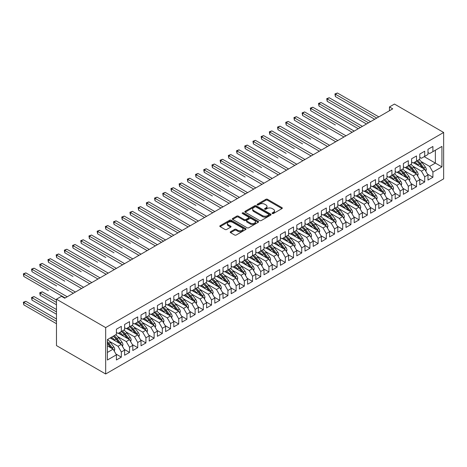 <?xml version="1.0" encoding="UTF-8"?>
<svg xmlns="http://www.w3.org/2000/svg" width="467" height="467" viewBox="0 0 467 467"><rect width="100%" height="100%" fill="white"/><g stroke="black" fill="none" stroke-linecap="round" stroke-linejoin="round"><path stroke-width="0.7" d="M272.308 213.524A0.794 0.461 0 0 0 273.434 213.524L281.986 208.586A1.138 0.66 0 0 0 282.319 208.124A1.138 0.66 0 0 0 281.986 207.657L267.498 199.292A1.138 0.66 0 0 0 265.886 199.292L257.335 204.231A0.794 0.461 0 0 0 257.101 204.558A0.794 0.461 0 0 0 257.335 204.885A0.794 0.461 0 0 0 258.461 204.885L259.57 204.242A3.643 2.102 0 0 1 264.719 204.242L265.927 204.937A3.643 2.102 0 0 1 266.996 206.426A3.643 2.102 0 0 1 265.927 207.914L264.824 208.551A0.794 0.461 0 0 0 264.591 208.877A0.794 0.461 0 0 0 264.824 209.204A0.794 0.461 0 0 0 265.951 209.204L267.054 208.562A3.643 2.102 0 0 1 272.203 208.562L273.411 209.263A3.643 2.102 0 0 1 274.479 210.745A3.643 2.102 0 0 1 273.411 212.234L272.308 212.876A0.794 0.461 0 0 0 272.074 213.197A0.794 0.461 0 0 0 272.308 213.524L272.308 212.876M230.558 231.725A1.138 0.66 0 0 0 230.225 232.192A1.138 0.66 0 0 0 230.558 232.659L234.621 235.006A1.138 0.66 0 0 0 236.232 235.006L245.73 229.519A1.138 0.66 0 0 0 246.062 229.058A1.138 0.66 0 0 0 245.73 228.591L231.241 220.226A1.138 0.66 0 0 0 229.63 220.226L220.132 225.713A1.138 0.66 0 0 0 219.799 226.174A1.138 0.66 0 0 0 220.132 226.641L225.041 229.472A1.138 0.66 0 0 0 226.653 229.472L230.716 227.125A1.138 0.66 0 0 0 231.048 226.664A1.138 0.66 0 0 0 230.716 226.197L228.281 224.79A3.047 1.757 0 0 1 227.388 223.547A3.047 1.757 0 0 1 229.268 221.924A3.047 1.757 0 0 1 232.589 222.31L242.128 227.814A3.047 1.757 0 0 1 243.015 229.058A3.047 1.757 0 0 1 241.135 230.68A3.047 1.757 0 0 1 237.82 230.301L236.232 229.379A1.138 0.66 0 0 0 234.621 229.379L230.558 231.725L230.558 232.659M56.478 299.195L105.67 327.595L105.67 373.991L56.478 345.586L56.478 299.195L61.475 296.306L64.755 298.197L392.729 108.846L389.455 106.949L389.455 110.737M389.455 106.949L394.452 104.065L443.65 132.465L105.67 327.595M259.652 220.552A1.138 0.66 0 0 0 261.257 220.552L270.755 215.071A1.138 0.66 0 0 0 271.088 214.604A1.138 0.66 0 0 0 270.755 214.143L256.272 205.778A1.138 0.66 0 0 0 254.661 205.778L245.163 211.259A1.138 0.66 0 0 0 244.831 211.726A1.138 0.66 0 0 0 245.163 212.187L259.652 220.552M242.706 213.699A0.794 0.461 0 0 1 243.511 213.81L243.511 212.864L258.239 221.364A1.138 0.66 0 0 1 258.578 221.831A1.138 0.66 0 0 1 258.239 222.298L248.748 227.779A1.138 0.66 0 0 1 247.136 227.779L232.648 219.414L232.648 218.486A1.138 0.66 0 0 0 232.315 218.947A1.138 0.66 0 0 0 232.648 219.414M232.648 218.486L236.711 216.139A1.138 0.66 0 0 1 238.322 216.139L244.2 219.531A1.138 0.66 0 0 0 245.805 219.531L248.502 217.972A1.138 0.66 0 0 0 248.835 217.511A1.138 0.66 0 0 0 248.502 217.044L242.385 213.512A0.794 0.461 0 0 1 242.151 213.185A0.794 0.461 0 0 1 242.647 212.765A0.794 0.461 0 0 1 243.511 212.864M105.67 373.991L443.65 178.861L443.65 132.465M424.217 156.655L435.367 163.094L435.367 150.222L441.928 146.434L432.909 151.641L432.909 146.48L427.988 149.317L427.988 154.478L424.707 156.375L424.707 151.215L419.792 154.052L419.792 159.212L416.511 161.109L416.511 155.949L411.59 158.786L411.59 163.946L408.31 165.843L408.31 160.683L403.389 163.52L403.389 168.68L400.114 170.578L400.114 165.417L395.193 168.254L395.193 173.415L391.912 175.306L391.912 170.151L386.991 172.988L386.991 178.149L383.711 180.04L383.711 174.88L378.795 177.723L378.795 182.883L375.515 184.774L375.515 179.614L370.594 182.457L370.594 187.617L367.313 189.509L367.313 184.348L362.392 187.191L362.392 192.351L359.117 194.243L359.117 189.082L354.196 191.925L354.196 197.086L350.915 198.977L350.915 193.817L345.994 196.66L345.994 201.82L342.714 203.711L342.714 198.551L337.799 201.394L337.799 206.554L334.518 208.445L334.518 203.285L329.597 206.128L329.597 211.288L326.316 213.18L326.316 208.019L321.395 210.862L321.395 216.023L318.12 217.914L318.12 212.754L313.199 215.596L313.199 220.757L309.919 222.648L309.919 217.488L304.998 220.331L304.998 225.485L301.717 227.382L301.717 222.222L296.802 225.059L296.802 230.219L293.521 232.117L293.521 226.956L288.6 229.793L288.6 234.954L285.319 236.851L285.319 231.69L280.398 234.527L280.398 239.688L277.118 241.585L277.118 236.425L272.203 239.262L272.203 244.422L268.922 246.319L268.922 241.159L264.001 243.996L264.001 249.156L260.72 251.053L260.72 245.893L255.805 248.73L255.805 253.89L252.524 255.782L252.524 250.627L247.603 253.464L247.603 258.625L244.323 260.516L244.323 255.356L239.402 258.198L239.402 263.359L236.121 265.25L236.121 260.09L231.206 262.933L231.206 268.093L227.925 269.984L227.925 264.824L223.004 267.667L223.004 272.827L219.723 274.719L219.723 269.558L214.808 272.401L214.808 277.561L211.528 279.453L211.528 274.292L206.607 277.135L206.607 282.296L203.326 284.187L203.326 279.027L198.405 281.87L198.405 287.03L195.124 288.921L195.124 283.761L190.209 286.604L190.209 291.764L186.928 293.655L186.928 288.495L182.007 291.338L182.007 296.498L178.727 298.39L178.727 293.229L173.806 296.072L173.806 301.227L170.531 303.124L170.531 297.964L165.61 300.806L165.61 305.961L162.329 307.858L162.329 302.698L157.408 305.535L157.408 310.695L154.128 312.592L154.128 307.432L149.212 310.269L149.212 315.429L145.932 317.327L145.932 312.166L141.011 315.003L141.011 320.164L137.73 322.061L137.73 316.9L132.809 319.737L132.809 324.898L129.534 326.795L129.534 321.635L124.613 324.472L124.613 329.632L121.332 331.529L121.332 326.369L116.411 329.206L116.411 334.366L107.392 339.573L107.392 360.022L116.411 354.815L113.131 349.135L107.392 345.825M441.928 146.434L441.928 166.882L432.909 172.09L429.628 166.41L421.181 161.535M427.538 174.15L432.909 177.25L432.909 172.09M432.909 177.25L427.988 180.093L427.988 174.932L424.707 176.824L421.432 171.144L412.986 166.264M419.337 178.884L424.707 181.984L424.707 176.824M424.707 181.984L419.792 184.827L419.792 179.667L416.511 181.558L413.231 175.878L404.784 170.998M411.141 183.619L416.511 186.718L416.511 181.558M416.511 186.718L411.59 189.555L411.59 184.401L408.31 186.292L405.029 180.612L396.582 175.732M402.939 188.353L408.31 191.452L408.31 186.292M408.31 191.452L403.389 194.29L403.389 189.129L400.114 191.026L396.833 185.346L388.386 180.466M394.743 193.087L400.114 196.187L400.114 191.026M400.114 196.187L395.193 199.024L395.193 193.863L391.912 195.761L388.632 190.081L380.185 185.201M386.542 197.821L391.912 200.921L391.912 195.761M391.912 200.921L386.991 203.758L386.991 198.598L383.711 200.495L380.436 194.815L371.989 189.935M378.34 202.555L383.711 205.655L383.711 200.495M383.711 205.655L378.795 208.492L378.795 203.332L375.515 205.229L372.234 199.549L363.787 194.669M370.144 207.284L375.515 210.389L375.515 205.229M375.515 210.389L370.594 213.226L370.594 208.066L367.313 209.963L364.032 204.277L355.585 199.403M361.943 212.018L367.313 215.124L367.313 209.963M367.313 215.124L362.392 217.961L362.392 212.8L359.117 214.697L355.836 209.012L347.39 204.137M353.747 216.752L359.117 219.852L359.117 214.697M359.117 219.852L354.196 222.695L354.196 217.534L350.915 219.426L347.635 213.746L339.188 208.872M345.545 221.486L350.915 224.586L350.915 219.426M350.915 224.586L345.994 227.429L345.994 222.269L342.714 224.16L339.433 218.48L330.986 213.606M337.343 226.221L342.714 229.32L342.714 224.16M342.714 229.32L337.799 232.163L337.799 227.003L334.518 228.894L331.237 223.214L322.79 218.34M329.147 230.955L334.518 234.055L334.518 228.894M334.518 234.055L329.597 236.897L329.597 231.737L326.316 233.628L323.036 227.949L314.589 223.074M320.946 235.689L326.316 238.789L326.316 233.628M326.316 238.789L321.395 241.632L321.395 236.471L318.12 238.363L314.84 232.683L306.393 227.808M312.75 240.423L318.12 243.523L318.12 238.363M318.12 243.523L313.199 246.366L313.199 241.206L309.919 243.097L306.638 237.417L298.191 232.543M304.548 245.157L309.919 248.257L309.919 243.097M309.919 248.257L304.998 251.1L304.998 245.94L301.717 247.831L298.436 242.151L289.989 237.277M296.347 249.892L301.717 252.991L301.717 247.831M301.717 252.991L296.802 255.834L296.802 250.674L293.521 252.565L290.24 246.885L281.794 242.011M288.151 254.626L293.521 257.726L293.521 252.565M293.521 257.726L288.6 260.568L288.6 255.408L285.319 257.299L282.039 251.62L273.592 246.739M279.949 259.36L285.319 262.46L285.319 257.299M285.319 262.46L280.398 265.303L280.398 260.142L277.118 262.034L273.843 256.354L265.396 251.474M271.747 264.094L277.118 267.194L277.118 262.034M277.118 267.194L272.203 270.031L272.203 264.877L268.922 266.768L265.641 261.088L257.194 256.208M263.551 268.829L268.922 271.928L268.922 266.768M268.922 271.928L264.001 274.765L264.001 269.605L260.72 271.502L257.44 265.822L248.993 260.942M255.35 273.563L260.72 276.662L260.72 271.502M260.72 276.662L255.805 279.5L255.805 274.339L252.524 276.236L249.244 270.556L240.797 265.676M247.154 278.297L252.524 281.397L252.524 276.236M252.524 281.397L247.603 284.234L247.603 279.073L244.323 280.971L241.042 275.291L232.595 270.411M238.952 283.031L244.323 286.131L244.323 280.971M244.323 286.131L239.402 288.968L239.402 283.808L236.121 285.705L232.846 280.025L224.399 275.145M230.751 287.76L236.121 290.865L236.121 285.705M236.121 290.865L231.206 293.702L231.206 288.542L227.925 290.439L224.645 284.753L216.198 279.879M222.555 292.494L227.925 295.599L227.925 290.439M227.925 295.599L223.004 298.436L223.004 293.276L219.723 295.173L216.443 289.487L207.996 284.613M214.353 297.228L219.723 300.328L219.723 295.173M219.723 300.328L214.808 303.171L214.808 298.01L211.528 299.902L208.247 294.222L199.8 289.347M206.157 301.962L211.528 305.062L211.528 299.902M211.528 305.062L206.607 307.905L206.607 302.744L203.326 304.636L200.045 298.956L191.598 294.082M197.955 306.696L203.326 309.796L203.326 304.636M203.326 309.796L198.405 312.639L198.405 307.479L195.124 309.37L191.849 303.69L183.403 298.816M189.754 311.431L195.124 314.53L195.124 309.37M195.124 314.53L190.209 317.373L190.209 312.213L186.928 314.104L183.648 308.424L175.201 303.55M181.558 316.165L186.928 319.265L186.928 314.104M186.928 319.265L182.007 322.107L182.007 316.947L178.727 318.838L175.446 313.159L166.999 308.284M173.356 320.899L178.727 323.999L178.727 318.838M178.727 323.999L173.806 326.842L173.806 321.681L170.531 323.573L167.25 317.893L158.803 313.018M165.16 325.633L170.531 328.733L170.531 323.573M170.531 328.733L165.61 331.576L165.61 326.415L162.329 328.307L159.049 322.627L150.602 317.753M156.959 330.367L162.329 333.467L162.329 328.307M162.329 333.467L157.408 336.31L157.408 331.15L154.128 333.041L150.853 327.361L142.406 322.487M148.757 335.102L154.128 338.201L154.128 333.041M154.128 338.201L149.212 341.044L149.212 335.884L145.932 337.775L142.651 332.095L134.204 327.215M140.561 339.836L145.932 342.936L145.932 337.775M145.932 342.936L141.011 345.778L141.011 340.618L137.73 342.509L134.449 336.83L126.002 331.949M132.359 344.57L137.73 347.67L137.73 342.509M137.73 347.67L132.809 350.507L132.809 345.352L129.534 347.244L126.253 341.564L117.807 336.684M124.164 349.304L129.534 352.404L129.534 347.244M129.534 352.404L124.613 355.241L124.613 350.081L121.332 351.978L118.052 346.298L109.605 341.418M115.962 354.039L121.332 357.138L121.332 351.978M121.332 357.138L116.411 359.975L116.411 354.815M116.411 332.475L118.052 333.42L121.332 331.529M107.392 352.451L113.131 349.135M124.613 327.741L126.253 328.686L129.534 326.795M118.052 346.298L121.332 344.401L110.183 337.962M124.613 350.081L121.332 344.401M132.809 323.006L134.449 323.952L137.73 322.061M126.253 341.564L129.534 339.667L118.379 333.228M132.809 345.352L129.534 339.667M141.011 318.272L142.651 319.218L145.932 317.327M134.449 336.83L137.73 334.932L126.58 328.499M141.011 340.618L137.73 334.932M149.212 313.538L150.853 314.484L154.128 312.592M142.651 332.095L145.932 330.198L134.782 323.765M149.212 335.884L145.932 330.198M157.408 308.804L159.049 309.749L162.329 307.858M150.853 327.361L154.128 325.47L142.978 319.031M157.408 331.15L154.128 325.47M165.61 304.07L167.25 305.015L170.531 303.124M159.049 322.627L162.329 320.736L151.18 314.297M165.61 326.415L162.329 320.736M173.806 299.335L175.446 300.281L178.727 298.39M167.25 317.893L170.531 316.001L159.375 309.563M173.806 321.681L170.531 316.001M182.007 294.601L183.648 295.547L186.928 293.655A8.873 5.119 60 0 1 189.876 296.545L192.813 300.462M175.446 313.159L178.727 311.267L167.577 304.828M182.007 316.947L178.727 311.267M190.209 289.867L191.849 290.813L195.124 288.921A8.873 5.119 60 0 1 198.078 291.811L201.008 295.728M183.648 308.424L186.928 306.533L175.779 300.094M190.209 312.213L186.928 306.533M198.405 285.133L200.045 286.078L203.326 284.187A8.873 5.119 60 0 1 206.274 287.077L209.21 290.994M191.849 303.69L195.124 301.799L183.975 295.36M198.405 307.479L195.124 301.799M206.607 280.398L208.247 281.35L211.528 279.453M200.045 298.956L203.326 297.065L192.176 290.626M206.607 302.744L203.326 297.065M214.808 275.664L216.443 276.616L219.723 274.719M208.247 294.222L211.528 292.33L200.372 285.892M214.808 298.01L211.528 292.33M223.004 270.93L224.645 271.882L227.925 269.984M216.443 289.487L219.723 287.596L208.574 281.157M223.004 293.276L219.723 287.596M231.206 266.202L232.846 267.147L236.121 265.25M224.645 284.753L227.925 282.862L216.776 276.423M231.206 288.542L227.925 282.862M239.402 261.467L241.042 262.413L244.323 260.516M232.846 280.025L236.121 278.128L224.971 271.689M239.402 283.808L236.121 278.128M247.603 256.733L249.244 257.679L252.524 255.782M241.042 275.291L244.323 273.393L233.173 266.955M247.603 279.073L244.323 273.393M255.805 251.999L257.44 252.945L260.72 251.053M249.244 270.556L252.524 268.659L241.369 262.221M255.805 274.339L252.524 268.659M264.001 247.265L265.641 248.21L268.922 246.319M257.44 265.822L260.72 263.925L249.571 257.486M264.001 269.605L260.72 263.925M272.203 242.531L273.843 243.476L277.118 241.585A8.873 5.119 60 0 1 280.072 244.475L283.002 248.386M265.641 261.088L268.922 259.191L257.772 252.752M272.203 264.877L268.922 259.191M280.398 237.796L282.039 238.742L285.319 236.851A8.873 5.119 60 0 1 288.267 239.74L291.204 243.651M273.843 256.354L277.118 254.457L265.968 248.024M280.398 260.142L277.118 254.457M288.6 233.062L290.24 234.008L293.521 232.117A8.873 5.119 60 0 1 296.469 235.006L299.4 238.917M282.039 251.62L285.319 249.728L274.17 243.289M288.6 255.408L285.319 249.728M296.802 228.328L298.436 229.274L301.717 227.382M290.24 246.885L293.521 244.994L282.366 238.555M296.802 250.674L293.521 244.994M304.998 223.594L306.638 224.539L309.919 222.648M298.436 242.151L301.717 240.26L290.567 233.821M304.998 245.94L301.717 240.26M313.199 218.86L314.84 219.805L318.12 217.914M306.638 237.417L309.919 235.526L298.769 229.087M313.199 241.206L309.919 235.526M321.395 214.125L323.036 215.071L326.316 213.18M314.84 232.683L318.12 230.791L306.965 224.353M321.395 236.471L318.12 230.791M329.597 209.391L331.237 210.337L334.518 208.445M323.036 227.949L326.316 226.057L315.167 219.618M329.597 231.737L326.316 226.057M337.799 204.657L339.433 205.608L342.714 203.711M331.237 223.214L334.518 221.323L323.362 214.884M337.799 227.003L334.518 221.323M345.994 199.923L347.635 200.874L350.915 198.977M339.433 218.48L342.714 216.589L331.564 210.15M345.994 222.269L342.714 216.589M354.196 195.188L355.836 196.14L359.117 194.243M347.635 213.746L350.915 211.855L339.766 205.416M354.196 217.534L350.915 211.855M362.392 190.454L364.032 191.406L367.313 189.509M355.836 209.012L359.117 207.12L347.962 200.682M362.392 212.8L359.117 207.12M370.594 185.726L372.234 186.672L375.515 184.774M364.032 204.277L367.313 202.386L356.163 195.947M370.594 208.066L367.313 202.386M378.795 180.992L380.436 181.937L383.711 180.04M372.234 199.549L375.515 197.652L364.359 191.213M378.795 203.332L375.515 197.652M386.991 176.257L388.632 177.203L391.912 175.306M380.436 194.815L383.711 192.918L372.561 186.479M386.991 198.598L383.711 192.918M395.193 171.523L396.833 172.469L400.114 170.578A8.873 5.119 60 0 1 403.062 173.467L405.992 177.378M388.632 190.081L391.912 188.183L380.763 181.745M395.193 193.863L391.912 188.183M403.389 166.789L405.029 167.735L408.31 165.843A8.873 5.119 60 0 1 411.258 168.733L414.194 172.644M396.833 185.346L400.114 183.449L388.958 177.011M403.389 189.129L400.114 183.449M411.59 162.055L413.231 163.001L416.511 161.109A8.873 5.119 60 0 1 419.459 163.999L422.39 167.91M405.029 180.612L408.31 178.715L397.16 172.276M411.59 184.401L408.31 178.715M419.792 157.321L421.432 158.266L424.707 156.375M413.231 175.878L416.511 173.981L405.356 167.548M419.792 179.667L416.511 173.981M427.988 152.586L429.628 153.532L432.909 151.641M421.432 171.144L424.707 169.252L413.558 162.814M427.988 174.932L424.707 169.252M429.628 166.41L435.367 163.094L441.928 166.882M272.623 213.635L273.411 213.18A3.643 2.102 0 0 0 274.479 211.697L274.479 210.745M266.996 206.426L266.996 207.371A3.643 2.102 0 0 1 265.927 208.86L265.139 209.315M281.969 208.597L267.498 200.244A1.138 0.66 0 0 0 265.886 200.244L257.656 204.995M270.755 214.143L270.755 215.071L256.272 206.723A1.138 0.66 0 0 0 254.661 206.723L245.181 212.199L245.163 211.259M268.747 214.931A0.794 0.461 0 0 0 268.98 214.604A0.794 0.461 0 0 0 268.747 214.277L256.027 206.939A0.794 0.461 0 0 0 254.9 206.939L253.733 207.611A3.643 2.102 0 0 0 252.67 209.099A3.643 2.102 0 0 0 253.733 210.588L262.425 215.602A3.643 2.102 0 0 0 267.579 215.602L268.747 214.931L268.747 215.877A0.794 0.461 0 0 0 268.98 215.55L268.98 214.604M252.67 209.099L252.67 210.045A3.643 2.102 0 0 0 253.733 211.533L253.733 210.588M268.747 215.877L267.579 216.548A3.643 2.102 0 0 1 262.425 216.548L253.733 211.533M232.665 219.426L236.711 217.085L236.711 216.139M248.835 217.511L248.835 218.457A1.138 0.66 0 0 1 248.502 218.918L245.805 220.477A1.138 0.66 0 0 1 244.2 220.477L238.322 217.085A1.138 0.66 0 0 0 236.711 217.085M243.511 213.81L258.228 222.304M250.294 223.051A3.047 1.757 0 0 0 253.61 223.43A3.047 1.757 0 0 0 255.49 221.807A3.047 1.757 0 0 0 254.603 220.564L251.24 218.626A1.138 0.66 0 0 0 249.629 218.626L246.932 220.179A1.138 0.66 0 0 0 246.599 220.646A1.138 0.66 0 0 0 246.932 221.113L250.294 223.051L250.294 223.997A3.047 1.757 0 0 0 253.61 224.376A3.047 1.757 0 0 0 255.49 222.753L255.49 221.807M246.599 220.646L246.599 221.591A1.138 0.66 0 0 0 246.932 222.058L246.932 221.113M250.294 223.997L246.932 222.058M243.015 229.058L243.015 230.003A3.047 1.757 0 0 1 241.135 231.626A3.047 1.757 0 0 1 237.82 231.247L236.232 230.33A1.138 0.66 0 0 0 234.621 230.33L230.57 232.665M227.388 223.547L227.388 224.499A3.047 1.757 0 0 0 228.281 225.742L228.281 224.79M230.704 227.137L228.281 225.742M245.712 229.53L231.241 221.177A1.138 0.66 0 0 0 229.63 221.177L220.15 226.647M425.805 171.144L426.33 169.62A3.071 1.775 -120 0 0 425.349 167.005L422.005 162.528A8.873 5.119 -120 0 0 419.033 159.65M418.461 165.639L417.901 164.898A8.873 5.119 -120 0 0 414.935 162.02M416.278 164.384A7.361 4.25 -120 0 0 413.85 162.644M424.474 169.112A3.071 1.775 -120 0 0 423.797 167.904L420.446 163.427A8.873 5.119 -120 0 0 417.475 160.549M417.031 161.5A7.361 4.25 60 0 1 419.856 164.121L422.933 168.225M335.376 124.963L310.777 110.761L310.777 108.397L312.832 107.212L354.196 131.093M376.741 118.075L335.376 94.194L337.425 93.009L378.795 116.89M374.692 119.26L335.376 96.558L335.376 94.194L334.927 93.931L337.425 93.009M335.376 96.558L334.927 93.931M417.603 175.878L418.134 174.354A3.071 1.775 -120 0 0 417.154 171.733L413.803 167.262A8.873 5.119 -120 0 0 410.832 164.384M410.259 170.373L409.705 169.632A8.873 5.119 -120 0 0 406.734 166.748M408.082 169.118A7.361 4.25 -120 0 0 405.648 167.379M416.272 173.847A3.071 1.775 -120 0 0 415.595 172.638L412.244 168.161A8.873 5.119 -120 0 0 409.279 165.283M408.829 166.234A7.361 4.25 60 0 1 411.661 168.856L414.731 172.959M327.18 129.698L302.581 115.495L302.581 113.131L304.63 111.946L345.994 135.827M409.407 180.612L409.933 179.089A3.071 1.775 -120 0 0 408.952 176.468L405.601 171.996A8.873 5.119 -120 0 0 402.636 169.118M402.064 175.107L401.503 174.366A8.873 5.119 -120 0 0 398.538 171.482M399.88 173.852A7.361 4.25 -120 0 0 397.452 172.113M408.07 178.581A3.071 1.775 -120 0 0 407.393 177.367L404.043 172.895A8.873 5.119 -120 0 0 401.077 170.017M400.633 170.969A7.361 4.25 60 0 1 403.459 173.59L406.535 177.693M318.979 134.432L294.379 120.229L294.379 117.865L296.428 116.68L337.799 140.561M368.545 122.809L327.18 98.928L329.229 97.743L370.594 121.624M366.496 123.994L327.18 101.292L327.18 98.928L326.725 98.665L329.229 97.743M327.18 101.292L326.725 98.665M360.343 127.544L318.979 103.662L321.027 102.477L362.392 126.359M358.294 128.729L318.979 106.027L318.979 103.662L318.529 103.4L321.027 102.477M318.979 106.027L318.529 103.4M401.206 185.346L401.737 183.823A3.071 1.775 -120 0 0 400.756 181.202L397.405 176.73A8.873 5.119 -120 0 0 394.434 173.852M393.862 179.842L393.302 179.1A8.873 5.119 -120 0 0 390.336 176.217M391.685 178.587A7.361 4.25 -120 0 0 389.25 176.847M399.875 183.315A3.071 1.775 -120 0 0 399.197 182.101L395.847 177.629A8.873 5.119 -120 0 0 392.875 174.751M392.432 175.703A7.361 4.25 60 0 1 395.263 178.324L398.333 182.428M310.777 139.166L286.183 124.963L286.183 122.599L288.232 121.414L329.597 145.295M391.895 175.318A8.873 5.119 60 0 1 394.86 178.201L397.796 182.112M393.004 190.081L393.535 188.557A3.071 1.775 -120 0 0 392.554 185.936L389.204 181.465A8.873 5.119 -120 0 0 386.238 178.587M385.66 184.576L385.106 183.835A8.873 5.119 -120 0 0 382.134 180.951M383.483 183.321A7.361 4.25 -120 0 0 381.054 181.581M391.673 188.049A3.071 1.775 -120 0 0 390.996 186.835L387.645 182.363A8.873 5.119 -120 0 0 384.68 179.486M384.236 180.437A7.361 4.25 60 0 1 387.061 183.058L390.138 187.162M302.581 143.9L277.982 129.698L277.982 127.333L280.031 126.148L321.395 150.03M383.693 180.052A8.873 5.119 60 0 1 386.664 182.936L389.595 186.847M352.147 132.278L310.327 108.134L312.832 107.212M310.777 110.761L310.327 108.134M343.946 137.012L302.131 112.868L304.63 111.946M302.581 115.495L302.131 112.868M384.808 194.815L385.333 193.285A3.071 1.775 -120 0 0 384.353 190.67L381.002 186.199A8.873 5.119 -120 0 0 378.036 183.321M377.464 189.31L376.904 188.569A8.873 5.119 -120 0 0 373.939 185.685M375.281 188.055A7.361 4.25 -120 0 0 372.853 186.31M383.477 192.783A3.071 1.775 -120 0 0 382.8 191.569L379.449 187.098A8.873 5.119 -120 0 0 376.478 184.22M376.034 185.171A7.361 4.25 60 0 1 378.86 187.792L381.936 191.896M294.379 148.634L269.78 134.432L269.78 132.068L271.835 130.883L313.199 154.764M375.497 184.786A8.873 5.119 60 0 1 378.463 187.664L381.393 191.581M335.744 141.746L293.93 117.602L296.428 116.68M294.379 120.229L293.93 117.602M376.606 199.549L377.138 198.02A3.071 1.775 -120 0 0 376.157 195.404L372.806 190.933A8.873 5.119 -120 0 0 369.835 188.055M369.263 194.044L368.708 193.297A8.873 5.119 -120 0 0 365.737 190.419M367.085 192.783A7.361 4.25 -120 0 0 364.651 191.044M375.275 197.518A3.071 1.775 -120 0 0 374.598 196.303L371.247 191.832A8.873 5.119 -120 0 0 368.282 188.954M367.833 189.906A7.361 4.25 60 0 1 370.664 192.527L373.734 196.625M286.183 153.369L261.584 139.166L261.584 136.796L263.633 135.617L304.998 159.498M367.296 189.52A8.873 5.119 60 0 1 370.261 192.398L373.197 196.315M327.548 146.48L285.728 122.336L288.232 121.414M286.183 124.963L285.728 122.336M368.41 204.283L368.936 202.754A3.071 1.775 -120 0 0 367.955 200.139L364.604 195.667A8.873 5.119 -120 0 0 361.639 192.789M361.067 198.779L360.506 198.031A8.873 5.119 -120 0 0 357.541 195.153M358.884 197.518A7.361 4.25 -120 0 0 356.455 195.778M367.074 202.252A3.071 1.775 -120 0 0 366.397 201.038L363.046 196.566A8.873 5.119 -120 0 0 360.08 193.688M359.637 194.64A7.361 4.25 60 0 1 362.462 197.261L365.538 201.359M277.982 158.103L253.383 143.9L253.383 141.53L255.431 140.351L296.802 164.232M359.094 194.254A8.873 5.119 60 0 1 362.065 197.132L364.996 201.049M319.346 151.215L277.532 127.071L280.031 126.148M277.982 129.698L277.532 127.071M360.209 209.018L360.74 207.488A3.071 1.775 -120 0 0 359.759 204.873L356.409 200.401A8.873 5.119 -120 0 0 353.437 197.523M352.865 203.513L352.305 202.766A8.873 5.119 -120 0 0 349.339 199.888M350.688 202.252A7.361 4.25 -120 0 0 348.254 200.512M358.878 206.986A3.071 1.775 -120 0 0 358.201 205.772L354.85 201.3A8.873 5.119 -120 0 0 351.879 198.422M351.435 199.374A7.361 4.25 60 0 1 354.266 201.989L357.337 206.093M269.78 162.837L245.187 148.634L245.187 146.264L247.236 145.085L288.6 168.966M350.898 198.989A8.873 5.119 60 0 1 353.863 201.867L356.8 205.784M311.15 155.949L269.331 131.805L271.835 130.883M269.78 134.432L269.331 131.805M352.007 213.752L352.538 212.222A3.071 1.775 -120 0 0 351.558 209.607L348.207 205.136A8.873 5.119 -120 0 0 345.241 202.258M344.664 208.247L344.109 207.5A8.873 5.119 -120 0 0 341.138 204.622M342.486 206.986A7.361 4.25 -120 0 0 340.058 205.246M350.676 211.714A3.071 1.775 -120 0 0 349.999 210.506L346.648 206.035A8.873 5.119 -120 0 0 343.683 203.157M343.233 204.108A7.361 4.25 60 0 1 346.065 206.723L349.141 210.827M261.584 167.571L236.985 153.369L236.985 150.999L239.034 149.819L280.398 173.701M342.696 203.723A8.873 5.119 60 0 1 345.668 206.601L348.598 210.518M302.949 160.683L261.135 136.539L263.633 135.617M261.584 139.166L261.135 136.539M343.811 218.486L344.337 216.957A3.071 1.775 -120 0 0 343.356 214.341L340.005 209.87A8.873 5.119 -120 0 0 337.04 206.986M336.468 212.981L335.907 212.234A8.873 5.119 -120 0 0 332.942 209.356M334.284 211.72A7.361 4.25 -120 0 0 331.856 209.981M342.48 216.449A3.071 1.775 -120 0 0 341.803 215.24L338.452 210.769A8.873 5.119 -120 0 0 335.481 207.891M335.037 208.842A7.361 4.25 60 0 1 337.863 211.458L340.939 215.561M253.383 172.305L228.783 158.103L228.783 155.733L230.838 154.548L272.203 178.435M334.5 208.457A8.873 5.119 60 0 1 337.466 211.335L340.396 215.252M294.747 165.417L252.933 141.273L255.431 140.351M253.383 143.9L252.933 141.273M335.61 223.22L336.141 221.691A3.071 1.775 -120 0 0 335.16 219.076L331.809 214.604A8.873 5.119 -120 0 0 328.838 211.72M328.266 217.715L327.711 216.968A8.873 5.119 -120 0 0 324.74 214.09M326.089 216.454A7.361 4.25 -120 0 0 323.654 214.715M334.279 221.183A3.071 1.775 -120 0 0 333.601 219.975L330.251 215.503A8.873 5.119 -120 0 0 327.285 212.619M326.836 213.577A7.361 4.25 60 0 1 329.667 216.192L332.738 220.296M245.187 177.04L220.587 162.837L220.587 160.467L222.636 159.282L264.001 183.169M326.299 213.191A8.873 5.119 60 0 1 329.264 216.069L332.2 219.986M286.551 170.151L244.731 146.008L247.236 145.085M245.187 148.634L244.731 146.008M327.414 227.954L327.939 226.425A3.071 1.775 -120 0 0 326.958 223.81L323.608 219.338A8.873 5.119 -120 0 0 320.642 216.454M320.07 222.45L319.51 221.702A8.873 5.119 -120 0 0 316.544 218.825M317.887 221.189A7.361 4.25 -120 0 0 315.458 219.449M326.077 225.917A3.071 1.775 -120 0 0 325.4 224.709L322.049 220.237A8.873 5.119 -120 0 0 319.084 217.353M318.64 218.311A7.361 4.25 60 0 1 321.465 220.926L324.542 225.03M236.985 181.768L212.386 167.571L212.386 165.201L214.435 164.016L255.805 187.903M318.097 217.926A8.873 5.119 60 0 1 321.068 220.803L323.999 224.72M278.35 174.88L236.535 150.742L239.034 149.819M236.985 153.369L236.535 150.742M319.212 232.689L319.743 231.159A3.071 1.775 -120 0 0 318.763 228.544L315.412 224.072A8.873 5.119 -120 0 0 312.441 221.189M311.868 227.184L311.308 226.437A8.873 5.119 -120 0 0 308.343 223.559M309.685 225.923A7.361 4.25 -120 0 0 307.257 224.183M317.881 230.651A3.071 1.775 -120 0 0 317.204 229.443L313.853 224.971A8.873 5.119 -120 0 0 310.882 222.088M310.438 223.045A7.361 4.25 60 0 1 313.269 225.66L316.34 229.764M228.783 186.502L204.19 172.305L204.19 169.935L206.239 168.75L247.603 192.632M309.901 222.66A8.873 5.119 60 0 1 312.867 225.538L315.803 229.455M270.154 179.614L228.334 155.476L230.838 154.548M228.783 158.103L228.334 155.476M311.01 237.417L311.542 235.893A3.071 1.775 -120 0 0 310.561 233.278L307.21 228.807A8.873 5.119 -120 0 0 304.245 225.923M303.667 231.918L303.112 231.171A8.873 5.119 -120 0 0 300.141 228.293M301.489 230.657A7.361 4.25 -120 0 0 299.061 228.918M309.679 235.386A3.071 1.775 -120 0 0 309.002 234.177L305.651 229.706A8.873 5.119 -120 0 0 302.686 226.822M302.237 227.779A7.361 4.25 60 0 1 305.068 230.394L308.144 234.498M220.587 191.237L195.988 177.034L195.988 174.67L198.037 173.485L239.402 197.366M301.7 227.394A8.873 5.119 60 0 1 304.671 230.272L307.601 234.189M261.952 184.348L220.132 160.21L222.636 159.282M220.587 162.837L220.132 160.21M302.814 242.151L303.34 240.628A3.071 1.775 -120 0 0 302.359 238.012L299.008 233.535A8.873 5.119 -120 0 0 296.043 230.657M295.471 236.652L294.911 235.905A8.873 5.119 -120 0 0 291.945 233.027M293.288 235.391A7.361 4.25 -120 0 0 290.859 233.652M301.484 240.12A3.071 1.775 -120 0 0 300.806 238.911L297.456 234.44A8.873 5.119 -120 0 0 294.484 231.556M294.041 232.513A7.361 4.25 60 0 1 296.866 235.129L299.942 239.232M212.386 195.971L187.787 181.768L187.787 179.404L189.835 178.219L231.206 202.1M253.75 189.082L211.936 164.944L214.435 164.016M212.386 167.571L211.936 164.944M294.613 246.885L295.144 245.362A3.071 1.775 -120 0 0 294.163 242.747L290.813 238.269A8.873 5.119 -120 0 0 287.841 235.391M287.269 241.381L286.715 240.639A8.873 5.119 -120 0 0 283.743 237.761M285.092 240.126A7.361 4.25 -120 0 0 282.658 238.386M293.282 244.854A3.071 1.775 -120 0 0 292.605 243.646L289.254 239.174A8.873 5.119 -120 0 0 286.289 236.29M285.839 237.242A7.361 4.25 60 0 1 288.67 239.863L291.741 243.967M204.19 200.705L179.591 186.502L179.591 184.138L181.64 182.953L223.004 206.834M245.554 193.817L203.735 169.673L206.239 168.75M204.19 172.305L203.735 169.673M286.417 251.62L286.942 250.096A3.071 1.775 -120 0 0 285.962 247.475L282.611 243.003A8.873 5.119 -120 0 0 279.645 240.126M279.073 246.115L278.513 245.373A8.873 5.119 -120 0 0 275.548 242.496M276.89 244.86A7.361 4.25 -120 0 0 274.462 243.12M285.08 249.588A3.071 1.775 -120 0 0 284.403 248.38L281.052 243.902A8.873 5.119 -120 0 0 278.087 241.025M277.643 241.976A7.361 4.25 60 0 1 280.469 244.597L283.545 248.701M195.988 205.439L171.389 191.237L171.389 188.872L173.438 187.687L214.802 211.569M237.353 198.551L195.539 174.407L198.037 173.485M195.988 177.034L195.539 174.407M278.215 256.354L278.746 254.83A3.071 1.775 -120 0 0 277.766 252.209L274.415 247.738A8.873 5.119 -120 0 0 271.444 244.86M270.872 250.849L270.311 250.108A8.873 5.119 -120 0 0 267.346 247.224M268.688 249.594A7.361 4.25 -120 0 0 266.26 247.854M276.884 254.322A3.071 1.775 -120 0 0 276.207 253.114L272.856 248.637A8.873 5.119 -120 0 0 269.885 245.759M269.441 246.71A7.361 4.25 60 0 1 272.273 249.331L275.343 253.435M187.787 210.173L163.193 195.971L163.193 193.607L165.242 192.422L206.607 216.303M268.904 246.325A8.873 5.119 60 0 1 271.87 249.209L274.806 253.12M229.157 203.285L187.337 179.141L189.835 178.219M187.787 181.768L187.337 179.141M270.014 261.088L270.545 259.564A3.071 1.775 -120 0 0 269.564 256.943L266.213 252.472A8.873 5.119 -120 0 0 263.248 249.594M262.67 255.583L262.115 254.842A8.873 5.119 -120 0 0 259.144 251.958M260.493 254.328A7.361 4.25 -120 0 0 258.064 252.589M268.683 259.057A3.071 1.775 -120 0 0 268.005 257.842L264.655 253.371A8.873 5.119 -120 0 0 261.689 250.493M261.24 251.444A7.361 4.25 60 0 1 264.071 254.066L267.147 258.169M179.591 214.908L154.991 200.705L154.991 198.341L157.04 197.156L198.405 221.037M260.703 251.059A8.873 5.119 60 0 1 263.674 253.943L266.604 257.854M220.955 208.019L179.135 183.875L181.64 182.953M179.591 186.502L179.135 183.875M261.818 265.822L262.343 264.299A3.071 1.775 -120 0 0 261.362 261.678L258.012 257.206A8.873 5.119 -120 0 0 255.046 254.328M254.474 260.317L253.914 259.576A8.873 5.119 -120 0 0 250.948 256.692M252.291 259.062A7.361 4.25 -120 0 0 249.863 257.323M260.487 263.791A3.071 1.775 -120 0 0 259.804 262.577L256.459 258.105A8.873 5.119 -120 0 0 253.488 255.227M253.044 256.179A7.361 4.25 60 0 1 255.869 258.8L258.946 262.903M171.389 219.642L146.79 205.439L146.79 203.075L148.839 201.89L190.209 225.771M252.507 255.793A8.873 5.119 60 0 1 255.472 258.677L258.403 262.588M212.754 212.754L170.94 188.61L173.438 187.687M171.389 191.237L170.94 188.61M253.616 270.556L254.147 269.027A3.071 1.775 -120 0 0 253.167 266.412L249.816 261.94A8.873 5.119 -120 0 0 246.845 259.062M246.272 265.052L245.718 264.31A8.873 5.119 -120 0 0 242.747 261.427M244.095 263.797A7.361 4.25 -120 0 0 241.661 262.051M252.285 268.525A3.071 1.775 -120 0 0 251.608 267.311L248.257 262.839A8.873 5.119 -120 0 0 245.292 259.961M244.842 260.913A7.361 4.25 60 0 1 247.673 263.534L250.744 267.638M163.193 224.376L177.909 232.875M244.305 260.528A8.873 5.119 60 0 1 247.271 263.411L250.207 267.322M204.558 217.488L162.738 193.344L165.242 192.422M163.193 195.971L162.738 193.344M245.42 275.291L245.946 273.761A3.071 1.775 -120 0 0 244.965 271.146L241.614 266.675A8.873 5.119 -120 0 0 238.649 263.797M238.071 269.786L237.516 269.045A8.873 5.119 -120 0 0 234.551 266.161M235.893 268.531A7.361 4.25 -120 0 0 233.465 266.785M244.083 273.259A3.071 1.775 -120 0 0 243.406 272.045L240.056 267.573A8.873 5.119 -120 0 0 237.09 264.696M236.646 265.647A7.361 4.25 60 0 1 239.472 268.268L242.548 272.366M154.991 229.11L130.392 214.908L130.392 212.543L132.441 211.358L173.806 235.24M236.104 265.262A8.873 5.119 60 0 1 239.075 268.14L242.005 272.057M196.356 222.222L154.542 198.078L157.04 197.156M154.991 200.705L154.542 198.078M237.218 280.025L237.75 278.495A3.071 1.775 -120 0 0 236.769 275.88L233.418 271.409A8.873 5.119 -120 0 0 230.447 268.531M229.875 274.52L229.315 273.773A8.873 5.119 -120 0 0 226.349 270.895M227.692 273.259A7.361 4.25 -120 0 0 225.263 271.52M235.888 277.993A3.071 1.775 -120 0 0 235.21 276.779L231.86 272.308A8.873 5.119 -120 0 0 228.888 269.43M228.445 270.381A7.361 4.25 60 0 1 231.276 273.002L234.346 277.1M146.79 233.844L161.506 242.338M227.908 269.996A8.873 5.119 60 0 1 230.873 272.874L233.809 276.791M188.16 226.956L146.34 202.812L148.839 201.89M146.79 205.439L146.34 202.812M229.017 284.759L229.548 283.23A3.071 1.775 -120 0 0 228.567 280.614L225.217 276.143A8.873 5.119 -120 0 0 222.251 273.265M221.673 279.254L221.119 278.507A8.873 5.119 -120 0 0 218.147 275.629M219.496 277.993A7.361 4.25 -120 0 0 217.067 276.254M227.686 282.728A3.071 1.775 -120 0 0 227.009 281.513L223.658 277.042A8.873 5.119 -120 0 0 220.693 274.164M220.243 275.116A7.361 4.25 60 0 1 223.074 277.737L226.151 281.834M138.594 238.579L113.995 224.376L113.995 222.006L116.044 220.827L157.408 244.708M219.706 274.73A8.873 5.119 60 0 1 222.677 277.608L225.608 281.525M179.958 231.69L138.594 207.809L140.643 206.624L182.007 230.505M177.909 232.87L138.594 210.173L138.594 207.809L138.139 207.546L140.643 206.624M138.594 210.173L138.139 207.546M220.821 289.493L221.346 287.964A3.071 1.775 -120 0 0 220.366 285.349L217.015 280.877A8.873 5.119 -120 0 0 214.049 277.999M213.477 283.989L212.917 283.241A8.873 5.119 -120 0 0 209.952 280.363M211.294 282.728A7.361 4.25 -120 0 0 208.866 280.988M219.49 287.462A3.071 1.775 -120 0 0 218.807 286.248L215.462 281.776A8.873 5.119 -120 0 0 212.491 278.898M212.047 279.85A7.361 4.25 60 0 1 214.873 282.465L217.949 286.569M130.392 243.313L105.793 229.11L105.793 226.74L107.842 225.561L149.212 249.442M211.51 279.464A8.873 5.119 60 0 1 214.476 282.342L217.406 286.259M171.757 236.425L129.943 212.281L132.441 211.358M130.392 214.908L129.943 212.281M212.619 294.228L213.15 292.698A3.071 1.775 -120 0 0 212.17 290.083L208.819 285.611A8.873 5.119 -120 0 0 205.848 282.733M205.276 288.723L204.721 287.976A8.873 5.119 -120 0 0 201.75 285.098M203.098 287.462A7.361 4.25 -120 0 0 200.664 285.722M211.288 292.19A3.071 1.775 -120 0 0 210.611 290.982L207.26 286.51A8.873 5.119 -120 0 0 204.295 283.632M203.845 284.584A7.361 4.25 60 0 1 206.677 287.199L209.747 291.303M122.191 248.047L97.597 233.844L97.597 231.474L99.646 230.295L141.011 254.176M163.561 241.159L122.196 217.272L124.245 216.093L165.61 239.974M161.512 242.338L122.196 219.642L122.196 217.272L121.741 217.015L124.245 216.093M122.196 219.642L121.741 217.015M204.423 298.962L204.949 297.432A3.071 1.775 -120 0 0 203.968 294.817L200.617 290.346A8.873 5.119 -120 0 0 197.652 287.462M197.074 293.457L196.519 292.71A8.873 5.119 -120 0 0 193.548 289.832M194.897 292.196A7.361 4.25 -120 0 0 192.468 290.456M203.087 296.924A3.071 1.775 -120 0 0 202.409 295.716L199.059 291.245A8.873 5.119 -120 0 0 196.093 288.367M195.65 289.318A7.361 4.25 60 0 1 198.475 291.933L201.551 296.037M113.995 252.781L89.395 238.579L89.395 236.209L91.444 235.024L132.809 258.911M155.359 245.893L113.545 221.749L116.044 220.827M113.995 224.376L113.545 221.749M196.222 303.696L196.747 302.167A3.071 1.775 -120 0 0 195.772 299.551L192.422 295.08A8.873 5.119 -120 0 0 189.45 292.196M188.878 298.191L188.318 297.444A8.873 5.119 -120 0 0 185.352 294.566M186.695 296.93A7.361 4.25 -120 0 0 184.267 295.191M194.891 301.659A3.071 1.775 -120 0 0 194.214 300.45L190.863 295.979A8.873 5.119 -120 0 0 187.892 293.095M187.448 294.052A7.361 4.25 60 0 1 190.279 296.668L193.35 300.771M105.793 257.515L81.194 243.313L81.194 240.943L83.249 239.758L124.613 263.645M147.163 250.627L105.344 226.483L107.842 225.561M105.793 229.11L105.344 226.483M188.02 308.43L188.551 306.901A3.071 1.775 -120 0 0 187.571 304.286L184.22 299.814A8.873 5.119 -120 0 0 181.254 296.93M180.676 302.925L180.122 302.178A8.873 5.119 -120 0 0 177.151 299.3M178.499 301.664A7.361 4.25 -120 0 0 176.071 299.925M186.689 306.393A3.071 1.775 -120 0 0 186.012 305.184L182.661 300.713A8.873 5.119 -120 0 0 179.696 297.829M179.246 298.787A7.361 4.25 60 0 1 182.077 301.402L185.154 305.506M97.597 262.244L72.998 248.047L72.998 245.677L75.047 244.492L116.411 268.379M178.709 298.401A8.873 5.119 60 0 1 181.681 301.279L184.611 305.196M138.962 255.356L97.142 231.218L99.646 230.295M97.597 233.844L97.142 231.218M179.824 313.164L180.35 311.635A3.071 1.775 -120 0 0 179.369 309.02L176.018 304.548A8.873 5.119 -120 0 0 173.053 301.664M172.481 307.66L171.92 306.912A8.873 5.119 -120 0 0 168.955 304.035M170.297 306.399A7.361 4.25 -120 0 0 167.869 304.659M178.493 311.127A3.071 1.775 -120 0 0 177.81 309.919L174.465 305.447A8.873 5.119 -120 0 0 171.494 302.563M171.05 303.521A7.361 4.25 60 0 1 173.876 306.136L176.952 310.24M89.395 266.978L64.796 252.781L64.796 250.411L66.845 249.226L108.216 273.107M170.513 303.136A8.873 5.119 60 0 1 173.479 306.013L176.409 309.93M130.76 260.09L88.946 235.952L91.444 235.024M89.395 238.579L88.946 235.952M171.623 317.893L172.154 316.369A3.071 1.775 -120 0 0 171.173 313.754L167.822 309.282A8.873 5.119 -120 0 0 164.851 306.399M164.279 312.394L163.719 311.647A8.873 5.119 -120 0 0 160.753 308.769M162.102 311.133A7.361 4.25 -120 0 0 159.667 309.393M170.292 315.861A3.071 1.775 -120 0 0 169.614 314.653L166.264 310.181A8.873 5.119 -120 0 0 163.292 307.298M162.849 308.255A7.361 4.25 60 0 1 165.68 310.87L168.75 314.974M81.194 271.712L56.6 257.51L56.6 255.145L58.649 253.96L100.014 277.842M162.312 307.87A8.873 5.119 60 0 1 165.277 310.748L168.213 314.665M122.564 264.824L80.744 240.686L83.249 239.758M81.194 243.313L80.744 240.686M163.427 322.627L163.952 321.103A3.071 1.775 -120 0 0 162.971 318.488L159.621 314.011A8.873 5.119 -120 0 0 156.655 311.133M156.077 317.128L155.523 316.381A8.873 5.119 -120 0 0 152.551 313.503M153.9 315.867A7.361 4.25 -120 0 0 151.471 314.128M162.09 320.596A3.071 1.775 -120 0 0 161.413 319.387L158.062 314.916A8.873 5.119 -120 0 0 155.097 312.032M154.653 312.989A7.361 4.25 60 0 1 157.478 315.604L160.555 319.708M72.998 276.446L48.399 262.244L48.399 259.88L50.448 258.695L91.812 282.576M154.11 312.604A8.873 5.119 60 0 1 157.081 315.482L160.012 319.393M114.362 269.558L72.548 245.414L75.047 244.492M72.998 248.047L72.548 245.414M155.225 327.361L155.75 325.838A3.071 1.775 -120 0 0 154.775 323.222L151.425 318.745A8.873 5.119 -120 0 0 148.453 315.867M147.881 321.856L147.321 321.115A8.873 5.119 -120 0 0 144.356 318.237M145.698 320.601A7.361 4.25 -120 0 0 143.27 318.862M153.894 325.33A3.071 1.775 -120 0 0 153.217 324.121L149.866 319.65A8.873 5.119 -120 0 0 146.895 316.766M146.451 317.718A7.361 4.25 60 0 1 149.282 320.339L152.353 324.442M64.796 281.181L40.197 266.978L40.197 264.614L42.252 263.429L83.616 287.31M145.914 317.332A8.873 5.119 60 0 1 148.88 320.216L151.816 324.127M106.161 274.292L64.347 250.149L66.845 249.226M64.796 252.781L64.347 250.149M147.023 332.095L147.554 330.572A3.071 1.775 -120 0 0 146.574 327.951L143.223 323.479A8.873 5.119 -120 0 0 140.258 320.601M139.68 326.591L139.125 325.849A8.873 5.119 -120 0 0 136.154 322.971M137.502 325.336A7.361 4.25 -120 0 0 135.074 323.596M145.692 330.064A3.071 1.775 -120 0 0 145.015 328.856L141.664 324.378A8.873 5.119 -120 0 0 138.699 321.5M138.25 322.452A7.361 4.25 60 0 1 141.081 325.073L144.151 329.177M56.6 285.915L32.001 271.712L32.001 269.348L34.05 268.163L75.415 292.044M137.712 322.067A8.873 5.119 60 0 1 140.684 324.95L143.614 328.861M97.965 279.027L56.145 254.883L58.649 253.96M56.6 257.51L56.145 254.883M138.827 336.83L139.353 335.306A3.071 1.775 -120 0 0 138.372 332.685L135.021 328.213A8.873 5.119 -120 0 0 132.056 325.336M131.484 331.325L130.923 330.583A8.873 5.119 -120 0 0 127.958 327.7M129.301 330.07A7.361 4.25 -120 0 0 126.872 328.33M137.496 334.798A3.071 1.775 -120 0 0 136.813 333.59L133.469 329.112A8.873 5.119 -120 0 0 130.497 326.235M130.054 327.186A7.361 4.25 60 0 1 132.879 329.807L135.955 333.911M48.399 290.649L23.799 276.446L23.799 274.082L25.848 272.897L67.219 296.779M129.517 326.801A8.873 5.119 60 0 1 132.482 329.684L135.412 333.596M89.763 283.761L47.949 259.617L50.448 258.695M48.399 262.244L47.949 259.617M130.626 341.564L131.157 340.04A3.071 1.775 -120 0 0 130.176 337.419L126.826 332.948A8.873 5.119 -120 0 0 123.854 330.07M123.282 336.059L122.722 335.318A8.873 5.119 -120 0 0 119.756 332.434M121.105 334.804A7.361 4.25 -120 0 0 118.671 333.064M129.295 339.532A3.071 1.775 -120 0 0 128.618 338.318L125.267 333.847A8.873 5.119 -120 0 0 122.296 330.969M121.852 331.92A7.361 4.25 60 0 1 124.683 334.541L127.754 338.645M56.478 300.048L42.252 291.834L40.197 293.019L40.197 295.383L56.478 304.782M121.315 331.535A8.873 5.119 60 0 1 124.28 334.419L127.217 338.33M40.197 295.383L39.748 292.756L56.478 302.412M39.748 292.756L42.252 291.834M81.567 288.495L39.748 264.351L42.252 263.429M40.197 266.978L39.748 264.351M122.43 346.298L122.955 344.774A3.071 1.775 -120 0 0 121.975 342.153L118.624 337.682A8.873 5.119 -120 0 0 115.658 334.804M115.08 340.793L114.526 340.052A8.873 5.119 -120 0 0 111.555 337.168M112.903 339.538A7.361 4.25 -120 0 0 110.475 337.799M121.093 344.267A3.071 1.775 -120 0 0 120.416 343.052L117.065 338.581A8.873 5.119 -120 0 0 114.1 335.703M113.656 336.654A7.361 4.25 60 0 1 116.481 339.276L119.558 343.379M56.478 309.516L34.05 296.568L32.001 297.753L32.001 300.118L56.478 314.25M113.113 336.269A8.873 5.119 60 0 1 116.085 339.153L119.015 343.064M32.001 300.118L31.552 297.491L56.478 311.88M31.552 297.491L34.05 296.568M73.366 293.229L31.552 269.085L34.05 268.163M32.001 271.712L31.552 269.085M114.228 351.032L114.754 349.503A3.071 1.775 -120 0 0 113.773 346.888L110.428 342.416A8.873 5.119 -120 0 0 107.457 339.538M112.897 349.001A3.071 1.775 -120 0 0 112.22 347.787L108.869 343.315A8.873 5.119 -120 0 0 107.392 341.646M107.392 342.953A7.361 4.25 60 0 1 108.286 344.01L111.356 348.113M56.478 318.984L25.848 301.303L23.799 302.482L23.799 304.852L56.478 323.719M107.392 343.268A8.873 5.119 60 0 1 107.883 343.887L110.813 347.798M23.799 304.852L23.35 302.225L56.478 321.349M23.35 302.225L25.848 301.303M65.164 297.964L23.35 273.82L25.848 272.897M23.799 276.446L23.35 273.82M273.411 213.18L273.411 212.234M264.824 209.204L264.824 208.551M265.927 208.86L265.927 207.914M257.335 204.885L257.335 204.231M265.886 200.244L265.886 199.292M267.498 200.244L267.498 199.292M281.986 208.586L281.986 207.657M254.661 206.723L254.661 205.778M256.272 206.723L256.272 205.778M262.425 216.548L262.425 215.602M267.579 216.548L267.579 215.602M238.322 217.085L238.322 216.139M244.2 220.477L244.2 219.531M245.805 220.477L245.805 219.531M248.502 218.918L248.502 217.972M258.239 222.298L258.239 221.364M234.621 230.33L234.621 229.379M236.232 230.33L236.232 229.379M237.82 231.247L237.82 230.301M230.716 227.125L230.716 226.197M220.132 226.641L220.132 225.713M229.63 221.177L229.63 220.226M231.241 221.177L231.241 220.226M245.73 229.519L245.73 228.591M425.297 170.262L426.313 169.679M420.446 163.427L422.005 162.528M417.901 164.898L419.459 163.999M423.797 167.904L425.349 167.005M417.095 174.997L418.111 174.413M412.244 168.161L413.803 167.262M409.705 169.632L411.258 168.733M415.595 172.638L417.154 171.733M408.899 179.731L409.915 179.147M404.043 172.895L405.601 171.996M401.503 174.366L403.062 173.467M407.393 177.367L408.952 176.468M400.698 184.465L401.713 183.881M395.847 177.629L397.405 176.73M393.302 179.1L394.86 178.201M399.197 182.101L400.756 181.202M392.496 189.199L393.518 188.615M387.645 182.363L389.204 181.465M385.106 183.835L386.664 182.936M390.996 186.835L392.554 185.936M384.3 193.933L385.316 193.35M379.449 187.098L381.002 186.199M376.904 188.569L378.463 187.664M382.8 191.569L384.353 190.67M376.098 198.668L377.114 198.084M371.247 191.832L372.806 190.933M368.708 193.297L370.261 192.398M374.598 196.303L376.157 195.404M367.903 203.402L368.918 202.818M363.046 196.566L364.604 195.667M360.506 198.031L362.065 197.132M366.397 201.038L367.955 200.139M359.701 208.136L360.717 207.546M354.85 201.3L356.409 200.401M352.305 202.766L353.863 201.867M358.201 205.772L359.759 204.873M351.499 212.87L352.521 212.281M346.648 206.035L348.207 205.136M344.109 207.5L345.668 206.601M349.999 210.506L351.558 209.607M343.303 217.604L344.319 217.015M338.452 210.769L340.005 209.87M335.907 212.234L337.466 211.335M341.803 215.24L343.356 214.341M335.102 222.339L336.117 221.749M330.251 215.503L331.809 214.604M327.711 216.968L329.264 216.069M333.601 219.975L335.16 219.076M326.906 227.073L327.922 226.483M322.049 220.237L323.608 219.338M319.51 221.702L321.068 220.803M325.4 224.709L326.958 223.81M318.704 231.807L319.72 231.218M313.853 224.971L315.412 224.072M311.308 226.437L312.867 225.538M317.204 229.443L318.763 228.544M310.502 236.541L311.524 235.952M305.651 229.706L307.21 228.807M303.112 231.171L304.671 230.272M309.002 234.177L310.561 233.278M302.307 241.276L303.322 240.686M297.456 234.44L299.008 233.535M294.911 235.905L296.469 235.006M300.806 238.911L302.359 238.012M294.105 246.01L295.121 245.42M289.254 239.174L290.813 238.269M286.715 240.639L288.267 239.74M292.605 243.646L294.163 242.747M285.909 250.738L286.925 250.154M281.052 243.902L282.611 243.003M278.513 245.373L280.072 244.475M284.403 248.38L285.962 247.475M277.707 255.472L278.723 254.889M272.856 248.637L274.415 247.738M270.311 250.108L271.87 249.209M276.207 253.114L277.766 252.209M269.506 260.207L270.521 259.623M264.655 253.371L266.213 252.472M262.115 254.842L263.674 253.943M268.005 257.842L269.564 256.943M261.31 264.941L262.326 264.357M256.459 258.105L258.012 257.206M253.914 259.576L255.472 258.677M259.804 262.577L261.362 261.678M253.108 269.675L254.124 269.091M248.257 262.839L249.816 261.94M245.718 264.31L247.271 263.411M251.608 267.311L253.167 266.412M244.912 274.409L245.928 273.825M240.056 267.573L241.614 266.675M237.516 269.045L239.075 268.14M243.406 272.045L244.965 271.146M236.711 279.143L237.726 278.56M231.86 272.308L233.418 271.409M229.315 273.773L230.873 272.874M235.21 276.779L236.769 275.88M228.509 283.878L229.525 283.288M223.658 277.042L225.217 276.143M221.119 278.507L222.677 277.608M227.009 281.513L228.567 280.614M220.313 288.612L221.329 288.022M215.462 281.776L217.015 280.877M212.917 283.241L214.476 282.342M218.807 286.248L220.366 285.349M212.111 293.346L213.127 292.756M207.26 286.51L208.819 285.611M204.721 287.976L206.274 287.077M210.611 290.982L212.17 290.083M203.91 298.08L204.931 297.491M199.059 291.245L200.617 290.346M196.519 292.71L198.078 291.811M202.409 295.716L203.968 294.817M195.714 302.814L196.73 302.225M190.863 295.979L192.422 295.08M188.318 297.444L189.876 296.545M194.214 300.45L195.772 299.551M187.512 307.549L188.528 306.959M182.661 300.713L184.22 299.814M180.122 302.178L181.681 301.279M186.012 305.184L187.571 304.286M179.316 312.283L180.332 311.693M174.465 305.447L176.018 304.548M171.92 306.912L173.479 306.013M177.81 309.919L179.369 309.02M171.115 317.017L172.13 316.428M166.264 310.181L167.822 309.282M163.719 311.647L165.277 310.748M169.614 314.653L171.173 313.754M162.913 321.751L163.935 321.162M158.062 314.916L159.621 314.011M155.523 316.381L157.081 315.482M161.413 319.387L162.971 318.488M154.717 326.486L155.733 325.896M149.866 319.65L151.425 318.745M147.321 321.115L148.88 320.216M153.217 324.121L154.775 323.222M146.515 331.214L147.531 330.63M141.664 324.378L143.223 323.479M139.125 325.849L140.684 324.95M145.015 328.856L146.574 327.951M138.32 335.948L139.335 335.364M133.469 329.112L135.021 328.213M130.923 330.583L132.482 329.684M136.813 333.59L138.372 332.685M130.118 340.682L131.134 340.099M125.267 333.847L126.826 332.948M122.722 335.318L124.28 334.419M128.618 338.318L130.176 337.419M121.916 345.417L122.938 344.833M117.065 338.581L118.624 337.682M114.526 340.052L116.085 339.153M120.416 343.052L121.975 342.153M113.72 350.151L114.736 349.567M108.869 343.315L110.428 342.416M107.392 344.167L107.883 343.887M112.22 347.787L113.773 346.888"/></g></svg>
